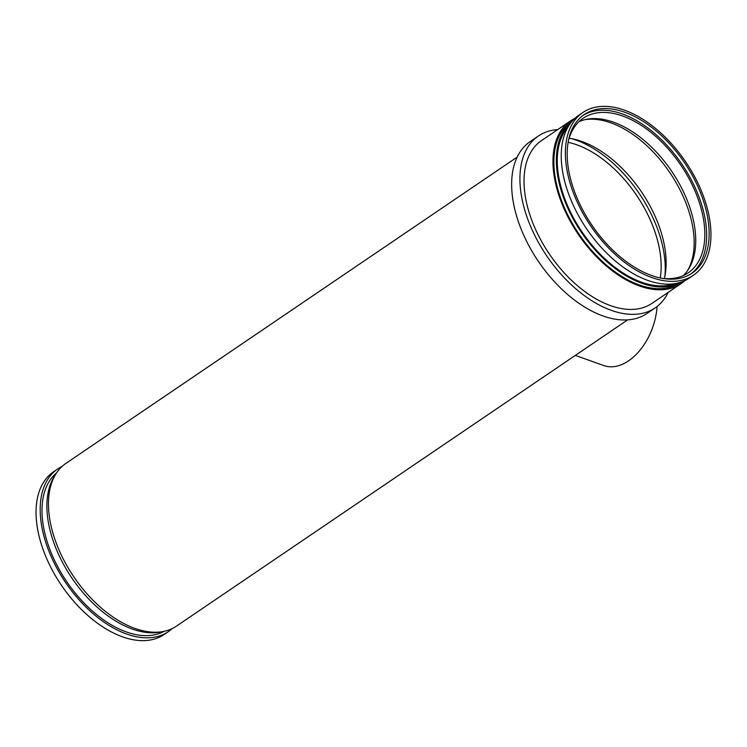 <?xml version="1.0" encoding="UTF-8"?>
<svg xmlns="http://www.w3.org/2000/svg" width="747" height="747" viewBox="0 0 747 747"><rect width="100%" height="100%" fill="white"/><g stroke="black" fill="none" stroke-linecap="round" stroke-linejoin="round"><path stroke-width="1.12" d="M657.08 306.503A52.262 33.242 109.6 0 1 628.619 360.81A52.262 33.242 109.6 0 1 603.772 365.554L575.321 355.404M62.076 466.445A98.371 57.286 55.8 0 0 57.734 468.939L53.597 471.749A98.371 57.286 55.8 0 0 37.35 527.625A98.371 57.286 55.8 0 0 90.135 617.47A98.371 57.286 55.8 0 0 164.079 634.53L168.215 631.719A98.371 57.286 55.8 0 0 172.137 628.601M57.734 468.939A98.371 57.286 55.8 0 0 41.487 524.824A98.371 57.286 55.8 0 0 94.271 614.66A98.371 57.286 55.8 0 0 168.215 631.719M56.623 472.842A95.905 55.857 55.8 0 0 43.27 525.458A95.905 55.857 55.8 0 0 92.843 611.419A95.905 55.857 55.8 0 0 164.181 631.308M55.465 474.681A97.138 56.567 55.8 0 0 48.172 521.21A97.138 56.567 55.8 0 0 162.043 631.71M517.176 157.094L65.997 463.327A98.371 57.286 55.8 0 0 49.76 519.202A98.371 57.286 55.8 0 0 102.544 609.048A98.371 57.286 55.8 0 0 176.488 626.107L627.657 319.875M557.682 129.595A103.898 60.507 55.8 0 0 538.456 135.963L530.183 141.575A103.898 60.507 55.8 0 0 513.03 200.598A103.898 60.507 55.8 0 0 568.784 295.495A103.898 60.507 55.8 0 0 646.893 313.516L655.156 307.904A103.898 60.507 55.8 0 0 668.173 292.376M538.456 135.963A103.898 60.507 55.8 0 0 521.303 194.986A103.898 60.507 55.8 0 0 577.058 289.873A103.898 60.507 55.8 0 0 655.156 307.904M574.863 118.399A98.371 57.286 55.8 0 0 570.512 120.893L541.566 140.539A98.371 57.286 55.8 0 0 525.318 196.424A98.371 57.286 55.8 0 0 578.113 286.26A98.371 57.286 55.8 0 0 652.056 303.319L681.003 283.673A98.371 57.286 55.8 0 0 684.924 280.555M570.512 120.893A98.371 57.286 55.8 0 0 554.265 176.768A98.371 57.286 55.8 0 0 607.059 266.614A98.371 57.286 55.8 0 0 681.003 283.673M572.006 121.369L571.203 121.91A97.138 56.567 55.8 0 0 555.161 177.086A97.138 56.567 55.8 0 0 607.292 265.811A97.138 56.567 55.8 0 0 680.312 282.655L681.105 282.114M571.81 121.602A97.138 56.567 55.8 0 0 557.645 175.405A97.138 56.567 55.8 0 0 608.347 262.907A97.138 56.567 55.8 0 0 680.816 282.207M568.252 126.616A95.905 55.857 55.8 0 0 558.541 175.722A95.905 55.857 55.8 0 0 605.079 258.957A95.905 55.857 55.8 0 0 674.849 283.655M582.921 112.47L578.785 115.281A98.371 57.286 55.8 0 0 562.538 171.156A98.371 57.286 55.8 0 0 615.323 261.002A98.371 57.286 55.8 0 0 689.266 278.061L693.403 275.251A98.371 57.286 55.8 0 0 709.65 219.375A98.371 57.286 55.8 0 0 656.865 129.53A98.371 57.286 55.8 0 0 582.921 112.47A98.371 57.286 55.8 0 0 566.674 168.355A98.371 57.286 55.8 0 0 619.459 258.191A98.371 57.286 55.8 0 0 693.403 275.251M707.867 218.74A95.905 55.857 55.8 0 0 656.398 131.145A95.905 55.857 55.8 0 0 584.303 114.506A95.905 55.857 55.8 0 0 568.458 168.99A95.905 55.857 55.8 0 0 619.926 256.585A95.905 55.857 55.8 0 0 692.021 273.215A95.905 55.857 55.8 0 0 707.867 218.74M690.76 274.028A95.905 55.857 55.8 0 0 705.383 220.421A95.905 55.857 55.8 0 0 654.83 133.61A95.905 55.857 55.8 0 0 583.08 115.374M661.833 278.295A93.45 54.419 55.8 0 0 688.164 272.87A93.45 54.419 55.8 0 0 703.59 219.786A93.45 54.419 55.8 0 0 653.448 134.432A93.45 54.419 55.8 0 0 583.202 118.222A93.45 54.419 55.8 0 0 568.439 140.688M683.346 275.559A93.45 54.419 55.8 0 0 694.495 225.958A93.45 54.419 55.8 0 0 647.705 143.536A93.45 54.419 55.8 0 0 578.916 121.705M687.445 270.769A94.682 55.138 55.8 0 0 692.908 227.956A94.682 55.138 55.8 0 0 584.882 119.669M664.372 278.547A95.905 55.857 55.8 0 0 664.858 247.929A95.905 55.857 55.8 0 0 569.13 138.242M664.895 276.166A101.443 59.078 55.8 0 0 663.915 252.729A101.443 59.078 55.8 0 0 571.539 138.634M660.217 277.977A95.905 55.857 55.8 0 0 659.89 251.291A95.905 55.857 55.8 0 0 568.14 142.313"/></g></svg>
